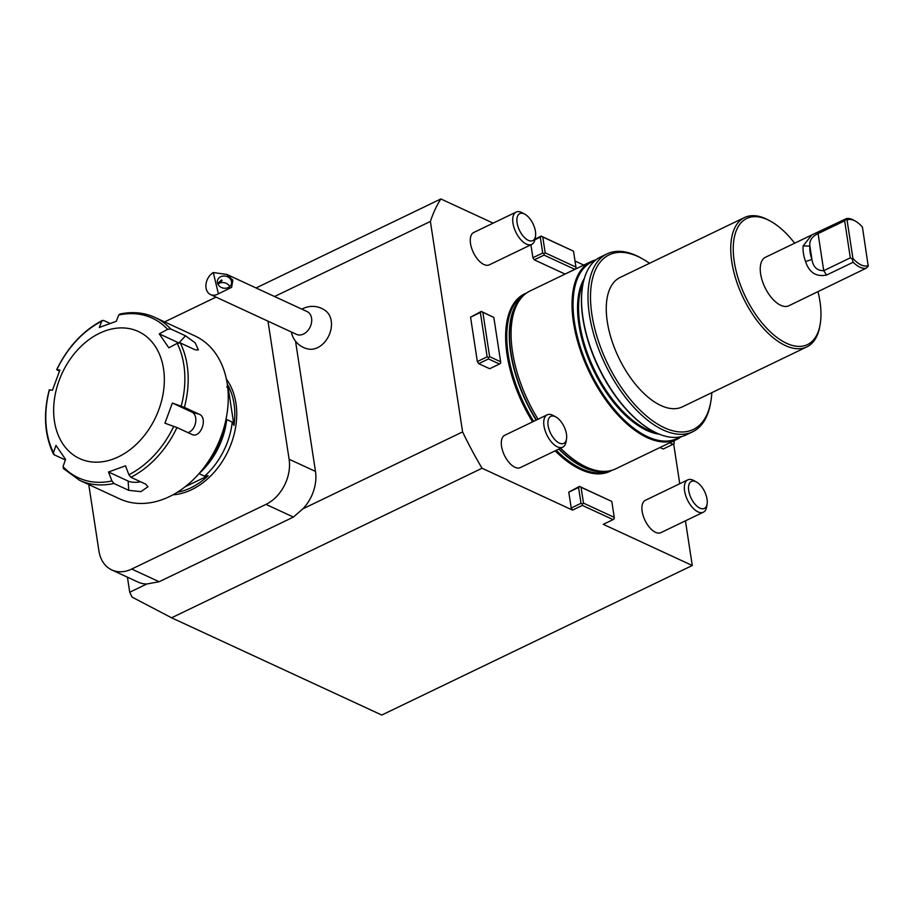 <?xml version="1.0" encoding="UTF-8"?>
<svg xmlns="http://www.w3.org/2000/svg" width="914" height="914" viewBox="0 0 914 914"><rect width="100%" height="100%" fill="white"/><g stroke="black" fill="none" stroke-linecap="round" stroke-linejoin="round"><path stroke-width="1.37" d="M493.149 223.142L440.868 198.955L256.069 287.967M535.021 239.045L541.134 236.098L573.249 251.042L542.767 237.012L545.19 252.847L575.946 267.082L573.524 251.236M583.783 265.083L575.02 261.027M295.542 341.208L315.479 471.418A35.897 26.506 -65.2 0 1 302.854 508.847L293.417 517.073L159.15 581.738L131.719 569.045A35.897 26.506 114.8 0 1 111.805 569.948L138.163 582.138A35.897 26.506 -65.2 0 0 146.823 583.989L129.731 592.226L127.423 577.18M302.854 508.847L462.598 431.899L430.391 221.451L274.554 296.513M301.894 309.161A21.536 21.536 0 0 1 326.081 311.194A21.239 15.687 114.8 0 1 328.926 335.507A21.239 15.687 114.8 0 1 308.566 349.091M88.761 484.569L98.906 550.845A35.897 26.506 114.8 0 0 111.805 569.948M462.598 431.899A230.636 115.758 -115.7 0 0 482.066 468.254L171.581 617.795L132.107 597.116A230.636 115.758 -115.7 0 1 129.731 592.226M159.15 581.738L146.823 583.989M430.391 221.451A230.636 115.758 -115.7 0 1 440.868 198.955M534.244 259.827L565.001 274.051L574.792 269.333L544.036 255.109L534.244 259.827L532.908 257.725L542.699 253.018L540.277 237.172L534.873 239.776M530.931 244.792L532.908 257.725M482.066 468.254L572.541 510.103L571.204 508.013L580.996 503.306L578.573 487.459L568.782 492.178L571.204 508.013M568.782 492.178L579.43 486.385L611.557 501.318L581.064 487.299L583.498 503.134L614.242 517.358L611.82 501.523M583.498 503.134L582.367 504.014L582.332 505.396L613.088 519.62L603.297 524.339L692.275 565.503L685.431 520.843M679.753 483.735L673.652 443.816M526.59 292.994A98.484 49.425 64.3 0 0 532.565 421.868M555.152 450.831A98.484 49.425 64.3 0 0 611.98 470.276M566.52 438.971L566.029 441.896A17.949 9.003 -115.7 0 1 562.761 447.163L520.329 467.602A17.949 9.003 -115.7 0 1 504.425 455.343A17.949 9.003 -115.7 0 1 504.745 435.27L547.189 414.819A17.949 9.003 -115.7 0 1 553.347 415.562L555.929 417.001A14.978 7.518 -115.7 0 1 566.463 434.116A14.978 7.518 -115.7 0 1 566.52 438.971A14.978 7.518 -115.7 0 1 556.58 441.302A14.978 7.518 -115.7 0 1 547.909 423.308A14.978 7.518 -115.7 0 1 555.929 417.001M707.105 504.025L706.625 506.939A17.949 9.003 -115.7 0 1 703.357 512.206L660.913 532.645A17.949 9.003 -115.7 0 1 645.01 520.386A17.949 9.003 -115.7 0 1 645.341 500.312L687.785 479.873A17.949 9.003 -115.7 0 1 693.932 480.604L696.525 482.044A14.978 7.518 -115.7 0 1 707.265 502.266A14.978 7.518 -115.7 0 1 707.105 504.025A14.978 7.518 -115.7 0 1 697.176 506.356A14.978 7.518 -115.7 0 1 688.505 488.362A14.978 7.518 -115.7 0 1 696.525 482.044M535.49 236.212L534.998 239.137A17.949 9.003 -115.7 0 1 531.742 244.404L489.298 264.843A17.949 9.003 -115.7 0 1 473.395 252.584A17.949 9.003 -115.7 0 1 473.726 232.499L516.159 212.059A17.949 9.003 -115.7 0 1 522.317 212.791L524.899 214.23A14.978 7.518 -115.7 0 1 535.433 231.356A14.978 7.518 -115.7 0 1 535.49 236.212A14.978 7.518 -115.7 0 1 525.55 238.543A14.978 7.518 -115.7 0 1 516.89 220.548A14.978 7.518 -115.7 0 1 524.899 214.23M478.696 363.646L489.676 368.73L499.467 364.012L488.487 358.939L478.696 363.646L477.348 361.556L487.139 356.848L480.353 312.485L470.561 317.204L477.348 361.556M470.561 317.204L481.21 311.411L493.834 317.409L482.855 312.325L489.641 356.677L500.621 361.761L493.834 317.409M659.965 447.517L663.221 449.025L673.012 444.307L669.756 442.799M582.332 505.396L572.541 510.103M171.581 617.795L381.778 715.045L692.275 565.503M531.742 244.404A17.949 9.003 -115.7 0 1 515.839 232.145A17.949 9.003 -115.7 0 1 516.159 212.059M703.357 512.206A17.949 9.003 -115.7 0 1 687.454 499.947A17.949 9.003 -115.7 0 1 687.785 479.873M562.761 447.163A17.949 9.003 -115.7 0 1 546.858 434.904A17.949 9.003 -115.7 0 1 547.189 414.819M500.621 361.761L500.598 363.144L499.467 364.012M482.855 312.325L481.484 311.617L480.353 312.485M487.139 356.848L488.51 357.557L489.641 356.677M488.487 358.939L488.51 357.557M672.715 441.382L674.166 442.045L673.972 440.777M674.166 442.045L674.144 443.427L673.012 444.307M579.43 486.385L581.064 487.299M613.088 519.62L614.219 518.752L614.242 517.358M578.573 487.459L579.705 486.591M582.367 504.014L580.996 503.306M574.792 269.333L575.923 268.465L575.946 267.082M545.19 252.847L544.07 253.726L544.036 255.109M541.134 236.098L542.767 237.012M544.07 253.726L542.699 253.018M540.277 237.172L541.396 236.303M221.542 279.867L217.955 283.363L222.068 280.678L221.542 279.867M229.688 286.619A7.175 6.078 11.7 0 0 217.932 284.185M231.471 281.272A7.175 6.078 11.7 0 0 224.364 276.005A7.175 6.078 11.7 0 0 217.452 280.678A7.175 6.078 11.7 0 0 223.256 288.093A7.175 6.078 11.7 0 0 231.516 283.58A7.175 6.078 11.7 0 0 231.471 281.272M213.282 272.566L218.4 293.817A12.568 9.277 114.8 0 1 210.563 294.594A12.568 9.277 114.8 0 1 206.233 288.881A12.568 9.277 114.8 0 1 213.282 272.566L226.741 274.394L307.07 311.56A12.568 9.277 114.8 0 1 310.212 326.858A12.568 9.277 114.8 0 1 296.513 334.364L210.563 294.594M218.4 293.817L231.642 287.327L232.83 280.118L226.741 274.394M850.317 257.851L852.077 258.765L853.139 262.261L826.564 275.057C816.202 277.079 809.198 272.578 805.554 261.564L811.94 259.439L809.907 246.152A22.816 11.448 64.3 0 0 811.94 259.439C813.152 267.025 817.093 270.761 823.743 270.658L850.317 257.851L844.65 220.822L818.076 233.618C811.895 236.543 809.164 240.713 809.907 246.152L803.155 245.889L811.746 234.967L846.455 218.56L844.65 220.822M811.746 234.967L765.429 257.28A26.917 13.516 64.3 0 0 762.756 282.175A26.917 13.516 64.3 0 0 788.793 305.79L866.095 268.248L868.243 266.248L862.428 227.083A25.124 12.613 -115.7 0 0 855.39 221.119L853.825 220.251A26.917 13.516 -115.7 0 0 846.455 218.56M846.101 219.703L847.05 219.966L852.922 258.376L852.077 258.765M847.05 219.966A25.124 12.613 -115.7 0 1 855.39 221.119M868.3 265.494A25.124 12.613 -115.7 0 1 852.922 258.376M805.554 261.564A26.917 13.516 -115.7 0 1 803.155 245.889M866.095 268.248A26.917 13.516 -115.7 0 1 853.139 262.261M794.643 243.204A70.001 35.132 64.3 0 0 770.742 221.325A70.001 35.132 64.3 0 0 767.657 219.748A70.001 35.132 64.3 0 0 733.394 253.601A70.001 35.132 64.3 0 0 774.821 335.804A70.001 35.132 64.3 0 0 820.212 324.047A70.001 35.132 64.3 0 0 818.007 291.715M820.212 324.047L819.927 325.807A71.795 36.034 -115.7 0 1 806.868 346.886A71.795 36.034 -115.7 0 1 743.253 297.838A71.795 36.034 -115.7 0 1 744.556 217.521A71.795 36.034 -115.7 0 1 766.012 218.846A71.795 36.034 -115.7 0 1 769.177 220.457L770.742 221.325M806.868 346.886L682.392 406.844A71.795 36.034 -115.7 0 1 618.778 357.797A71.795 36.034 -115.7 0 1 620.08 277.479L744.556 217.521M649.523 263.301A96.918 48.648 64.3 0 0 642.416 258.799A96.918 48.648 64.3 0 0 638.143 256.617A96.918 48.648 64.3 0 0 590.707 303.482A96.918 48.648 64.3 0 0 648.072 417.31A96.918 48.648 64.3 0 0 710.921 401.029A96.918 48.648 64.3 0 0 711.835 392.654M710.921 401.029L710.624 402.788A98.712 49.539 -115.7 0 1 692.675 431.762A98.712 49.539 -115.7 0 1 605.205 364.332A98.712 49.539 -115.7 0 1 606.999 253.898A98.712 49.539 -115.7 0 1 636.51 255.703A98.712 49.539 -115.7 0 1 640.851 257.919L642.416 258.799M692.675 431.762L686.243 434.87A98.712 49.539 -115.7 0 1 652.39 430.837A98.712 49.539 -115.7 0 1 582.618 285.968A98.712 49.539 -115.7 0 1 600.567 256.994L606.999 253.898M652.082 430.665A97.992 49.185 -115.7 0 1 651.762 430.494A97.992 49.185 -115.7 0 1 582.504 286.676A97.992 49.185 -115.7 0 1 582.561 286.322M679.753 436.972A97.992 49.185 -115.7 0 1 590.147 371.587A97.992 49.185 -115.7 0 1 594.877 260.753M681.238 436.652A98.712 49.539 -115.7 0 1 676.726 439.451A98.712 49.539 -115.7 0 1 589.256 372.009A98.712 49.539 -115.7 0 1 591.061 261.575A98.712 49.539 -115.7 0 1 596.054 259.793M676.726 439.451L615.75 468.813A98.712 49.539 -115.7 0 1 608.29 471.076A98.712 49.539 -115.7 0 1 560.613 448.203M538.049 419.229A98.712 49.539 -115.7 0 1 523.665 295.371A98.712 49.539 -115.7 0 1 530.074 290.949L591.061 261.575M131.719 569.045L265.985 504.379A35.897 26.506 114.8 0 0 289.11 459.228L267.985 321.168M216.035 297.13L164.6 321.899M77.85 349.628A70.001 51.687 -65.2 0 0 84.899 460.565A70.001 51.687 -65.2 0 0 164.189 374.946A70.001 51.687 -65.2 0 0 77.85 349.628M187.884 432.596A10.774 7.221 106.3 0 0 195.55 422.885A10.774 7.221 106.3 0 0 191.997 412.134L172.358 403.04L164.943 423.205L176.973 427.546A89.743 66.265 114.8 0 1 130.896 477.291L128.897 474.754L125.504 465.809L108.515 471.99L128.143 481.072A10.774 4.296 176.4 0 0 140.585 481.769M178.584 342.807L159.265 333.873L168.85 347.846L177.19 343.321L180.275 342.921A89.743 66.265 114.8 0 1 184.377 407.381L172.358 403.04M119.654 314.108C132.279 311.377 144.024 312.474 154.912 317.409A89.743 66.265 114.8 0 1 170.701 328.949L167.616 329.348A87.95 64.94 -65.2 0 0 118.74 315.01L116.306 321.271L99.329 327.452L101.751 321.202A87.95 64.94 -65.2 0 0 76.216 340.911A87.95 64.94 -65.2 0 0 56.874 369.667L59.878 370.056L52.464 390.221L49.459 389.832A87.95 64.94 -65.2 0 0 53.458 452.636L54.177 454.795L53.469 454.121C44.523 435.27 43.129 413.848 49.265 389.844M53.458 452.636L55.971 445.415L65.557 459.388L63.032 466.608A87.95 64.94 -65.2 0 0 111.908 480.947L113.919 483.472A89.743 66.265 114.8 0 1 79.541 480.307L119.631 498.85A89.743 66.265 -65.2 0 0 197.218 475.634A89.743 66.265 -65.2 0 0 194.99 335.952L154.912 317.409M167.616 329.348L159.265 333.873M108.515 471.99L111.908 480.947M184.377 407.381L199.195 414.248C208.415 417.687 200.589 439.097 191.791 434.401L176.973 427.546M192.466 434.653L191.791 434.401M170.701 328.949L185.519 335.804L195.242 342.876L198.384 349.925L195.105 349.788L180.275 342.921M118.74 315.01L120.534 314.245M103.556 320.426L101.751 321.202L103.556 320.426L109.966 323.385M59.444 371.073L57.479 370.17M50.076 390.335L49.459 389.832M65.351 459.959L54.177 454.795M63.752 468.768L63.032 466.608M130.896 477.291L145.726 484.146L147.988 486.762L140.882 491.641L128.737 490.338L113.919 483.472M225.461 421.914L226.695 419.526L232.247 422.097L233.973 425.376A66.836 49.356 -65.2 0 0 227.803 385.057L233.973 425.376M177.339 492.246A66.836 49.356 -65.2 0 0 208.209 475.668L185.131 486.785M208.209 475.668L204.542 476.194L199.024 473.635M227.803 385.057L226.889 387.113M826.564 275.057L823.743 270.658L818.076 233.618L819.881 231.356M655.498 432.471A90.098 45.22 -115.7 0 1 594.271 369.599A90.098 45.22 -115.7 0 1 583.281 282.529M659.337 434.184A90.817 45.586 -115.7 0 1 593.392 370.021A90.817 45.586 -115.7 0 1 584.332 278.462M608.29 471.076L606.108 471.396A98.049 49.207 -115.7 0 1 559.037 448.957M536.415 420.017A98.049 49.207 -115.7 0 1 522.054 296.879L523.665 295.371M607.399 471.213A97.992 49.185 -115.7 0 1 558.774 449.082M536.152 420.143A97.992 49.185 -115.7 0 1 523.002 295.987M610.015 470.767A97.992 49.185 -115.7 0 1 556.26 450.294M533.627 421.354A97.992 49.185 -115.7 0 1 524.979 294.205M226.421 379.173A68.744 50.761 114.8 0 1 228.443 450.316A68.744 50.761 114.8 0 1 172.917 494.828M293.417 517.073L265.985 504.379M315.479 471.418L289.11 459.228M128.897 474.754A87.95 64.94 -65.2 0 0 173.774 426.29M181.189 406.124A87.95 64.94 -65.2 0 0 177.19 343.321M191.997 412.134L199.195 414.248M179.11 342.739L185.519 335.804M128.143 481.072L128.737 490.338M225.975 420.223A66.254 48.922 114.8 0 1 202.885 469.019M226.695 419.526A65.865 48.636 114.8 0 1 199.241 473.395M232.247 422.097A65.865 48.636 114.8 0 1 204.542 476.194M291.349 331.965A21.536 21.536 0 0 0 308.555 349.091M651.762 430.494L652.39 430.837M582.504 286.676L582.618 285.968M102.414 320.391C82.877 330.742 67.636 347.171 56.679 369.679M63.272 468.425L79.541 480.307"/></g></svg>
